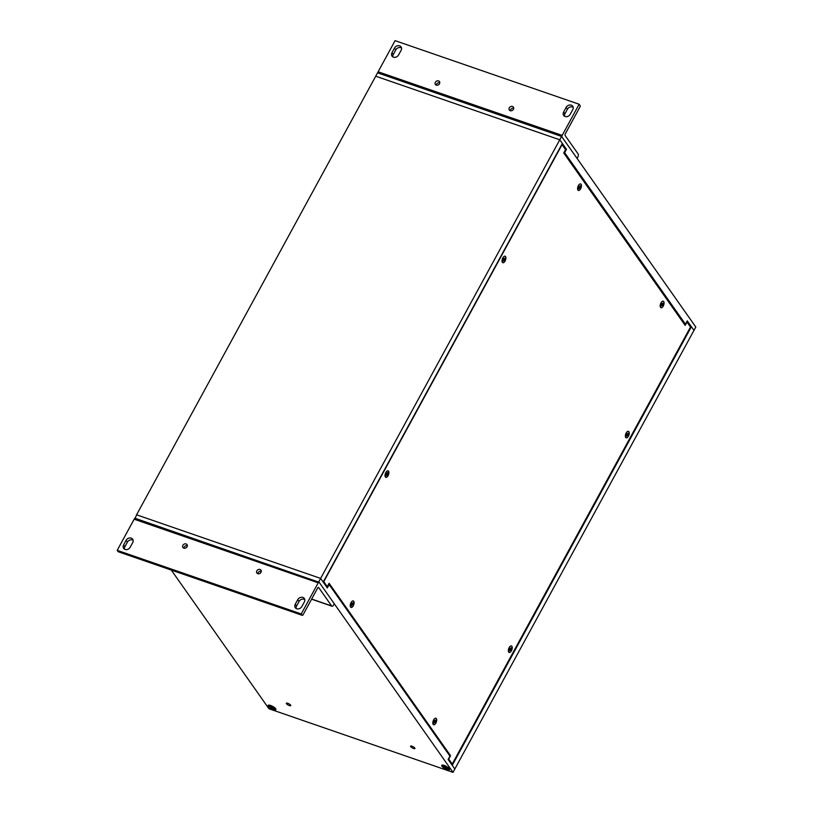 <?xml version="1.0" encoding="UTF-8"?>
<svg xmlns="http://www.w3.org/2000/svg" width="813" height="813" viewBox="0 0 813 813"><rect width="100%" height="100%" fill="white"/><g stroke="black" fill="none" stroke-linecap="round" stroke-linejoin="round"><path stroke-width="1.22" d="M136.574 514.812L320.627 578.409L559.771 139.795L375.718 76.198L136.574 514.812M375.708 76.209L377.527 72.835L561.59 136.442L559.761 139.795L562.352 143.464L323.208 582.078L320.627 578.409L136.564 514.802L135.07 518.633M273.453 709.505A4.4 1.27 28.6 0 1 269.205 707.086A4.4 1.27 28.6 0 1 268.463 705.156A4.4 1.27 28.6 0 1 272.64 706.365A4.4 1.27 28.6 0 1 275.912 709.221A4.4 1.27 28.6 0 1 273.453 709.505M287.761 703.286A2.49 0.711 28.6 0 1 289.946 704.475A2.49 0.711 28.6 0 1 290.749 705.623A2.49 0.711 28.6 0 1 288.219 705.064A2.49 0.711 28.6 0 1 286.379 703.235A2.49 0.711 28.6 0 1 287.761 703.286M447.028 769.484A4.4 1.27 28.6 0 1 442.77 767.066A4.4 1.27 28.6 0 1 442.038 765.135A4.4 1.27 28.6 0 1 446.205 766.344A4.4 1.27 28.6 0 1 449.487 769.2A4.4 1.27 28.6 0 1 447.028 769.484M413.553 748.488A2.49 0.711 28.6 0 1 411.368 747.299A2.49 0.711 28.6 0 1 410.565 746.151A2.49 0.711 28.6 0 1 413.095 746.72A2.49 0.711 28.6 0 1 414.935 748.539A2.49 0.711 28.6 0 1 413.553 748.488M319.163 582.281L134.734 518.155M171.289 570.076L268.951 708.753L453.014 772.35L334.285 603.764L333.615 604.994A2.51 1.209 109.1 0 1 331.978 606.213A2.51 1.209 109.1 0 1 331.643 605.949L311.664 599.049M318.787 581.762L320.617 578.409L327.324 587.931L329.153 584.577L449.965 756.12L448.136 759.474L454.843 768.996L453.014 772.35M329.153 584.577L328.533 584.364M452.252 765.318L691.385 326.714L693.967 330.383L454.833 768.986M691.385 326.714L689.932 326.206M561.59 136.442L695.806 327.029L693.967 330.383M693.977 330.383L687.27 320.861L685.44 324.214L564.639 152.671L566.468 149.318L562.352 143.474M559.761 139.795L375.697 76.188M564.994 148.809L566.468 149.318M685.44 324.214L683.977 323.706M564.019 152.458L564.639 152.671M452.231 764.057L448.715 759.068L450.544 755.714L329.113 583.287L327.283 586.64L323.767 581.651L562.047 144.623L565.563 149.612L563.734 152.966L685.166 325.383L686.985 322.039L690.501 327.029L452.231 764.057L451.083 763.661M450.544 755.714L449.396 755.318M327.283 586.64L326.135 586.244M660.542 307.385A3.455 1.667 -70.9 0 1 660.38 307.08A3.455 1.667 -70.9 0 1 660.542 303.93A3.455 1.667 -70.9 0 1 662.361 301.349A3.455 1.667 -70.9 0 1 663.784 304.753A3.455 1.667 -70.9 0 1 660.542 307.385M625.725 437.506A3.455 1.667 -70.9 0 1 625.563 437.211A3.455 1.667 -70.9 0 1 625.736 434.061A3.455 1.667 -70.9 0 1 627.545 431.479A3.455 1.667 -70.9 0 1 628.977 434.874A3.455 1.667 -70.9 0 1 625.725 437.506M508.725 652.117A3.455 1.667 -70.9 0 1 508.562 651.813A3.455 1.667 -70.9 0 1 508.725 648.662A3.455 1.667 -70.9 0 1 510.534 646.081A3.455 1.667 -70.9 0 1 511.966 649.485A3.455 1.667 -70.9 0 1 508.725 652.117M433.177 724.403A3.455 1.667 -70.9 0 1 433.014 724.098A3.455 1.667 -70.9 0 1 433.187 720.948A3.455 1.667 -70.9 0 1 434.996 718.367A3.455 1.667 -70.9 0 1 436.418 721.771A3.455 1.667 -70.9 0 1 433.177 724.403M350.576 607.108A3.455 1.667 -70.9 0 1 350.413 606.803A3.455 1.667 -70.9 0 1 350.576 603.653A3.455 1.667 -70.9 0 1 352.385 601.071A3.455 1.667 -70.9 0 1 353.818 604.476A3.455 1.667 -70.9 0 1 350.576 607.108M385.382 476.977A3.455 1.667 -70.9 0 1 385.22 476.682A3.455 1.667 -70.9 0 1 385.392 473.532A3.455 1.667 -70.9 0 1 387.201 470.951A3.455 1.667 -70.9 0 1 388.634 474.355A3.455 1.667 -70.9 0 1 385.382 476.977M502.393 262.375A3.455 1.667 -70.9 0 1 502.231 262.071A3.455 1.667 -70.9 0 1 502.393 258.92A3.455 1.667 -70.9 0 1 504.212 256.339A3.455 1.667 -70.9 0 1 505.635 259.743A3.455 1.667 -70.9 0 1 502.393 262.375M577.931 190.09A3.455 1.667 -70.9 0 1 577.769 189.785A3.455 1.667 -70.9 0 1 577.941 186.644A3.455 1.667 -70.9 0 1 579.75 184.063A3.455 1.667 -70.9 0 1 581.183 187.457A3.455 1.667 -70.9 0 1 577.931 190.09M135.151 518.735A1.26 0.61 109.1 0 0 134.988 518.603A1.26 0.61 109.1 0 0 134.165 519.212L318.229 582.819A1.26 0.61 -70.9 0 1 319.042 582.21A1.26 0.61 -70.9 0 1 319.204 582.342L334.285 603.754M134.165 519.212L117.194 550.35L118.078 551.61A1.26 0.61 109.1 0 0 118.241 551.742A1.26 0.61 109.1 0 0 118.454 551.742M118.241 551.742L302.294 615.339A1.26 0.61 -70.9 0 0 303.117 614.73L317.69 588.002A1.26 0.61 -70.9 0 1 318.503 587.393A1.26 0.61 -70.9 0 1 318.666 587.525L331.643 605.949M318.229 582.819L301.247 613.957L302.131 615.207A1.26 0.61 -70.9 0 0 302.294 615.339M132.712 542.606L130.192 547.23A3.984 3.303 144.8 0 1 126.93 549.568A3.984 3.303 144.8 0 1 123.637 548.379A3.984 3.303 144.8 0 1 123.596 544.944L126.106 540.33A3.984 3.303 144.8 0 1 129.369 537.993A3.984 3.303 144.8 0 1 132.671 539.171A3.984 3.303 144.8 0 1 132.712 542.606M304.357 601.925L301.836 606.539A3.984 3.303 144.8 0 1 298.574 608.876A3.984 3.303 144.8 0 1 295.282 607.697A3.984 3.303 144.8 0 1 295.241 604.262L297.751 599.638A3.984 3.303 144.8 0 1 301.013 597.301A3.984 3.303 144.8 0 1 304.316 598.49A3.984 3.303 144.8 0 1 304.357 601.925M182.905 545.32A2.5 2.073 144.8 0 1 187.02 544.598A2.5 2.073 144.8 0 1 182.925 547.484A2.5 2.073 144.8 0 1 182.905 545.32M256.837 570.868A2.5 2.073 144.8 0 1 260.963 570.147A2.5 2.073 144.8 0 1 256.867 573.033A2.5 2.073 144.8 0 1 256.837 570.868M117.194 550.35L301.247 613.957M133.119 540.228A3.984 3.303 -35.2 0 0 127.397 542.159L124.887 546.773A3.984 3.303 -35.2 0 0 124.47 549.161M304.763 599.537A3.984 3.303 -35.2 0 0 299.042 601.478L296.532 606.091A3.984 3.303 -35.2 0 0 296.115 608.47M187.346 545.747A2.5 2.073 -35.2 0 0 183.901 548.165M261.278 571.295A2.5 2.073 -35.2 0 0 257.833 573.714M577.088 158.433L562.007 137.021A1.26 0.61 -70.9 0 1 562.169 135.385L579.151 104.247L580.035 105.507A1.26 0.61 -70.9 0 1 579.862 107.143L565.289 133.871A1.26 0.61 -70.9 0 0 565.116 135.497L578.104 153.931A2.51 1.209 -70.9 0 1 577.758 157.194L577.088 158.433M562.169 135.385L378.116 71.788A1.26 0.61 109.1 0 0 377.821 72.936M378.116 71.788L395.088 40.65L579.151 104.247M563.633 111.991L566.143 107.377A3.984 3.303 144.8 0 1 569.405 105.04A3.984 3.303 144.8 0 1 572.708 106.218A3.984 3.303 144.8 0 1 572.748 109.664L570.228 114.277A3.984 3.303 144.8 0 1 566.966 116.615A3.984 3.303 144.8 0 1 563.673 115.426A3.984 3.303 144.8 0 1 563.633 111.991L564.923 113.83A3.984 3.303 -35.2 0 0 564.507 116.208M391.988 52.682L394.498 48.069A3.984 3.303 144.8 0 1 397.76 45.721A3.984 3.303 144.8 0 1 401.063 46.91A3.984 3.303 144.8 0 1 401.104 50.345L398.583 54.959A3.984 3.303 144.8 0 1 395.321 57.296A3.984 3.303 144.8 0 1 392.029 56.117A3.984 3.303 144.8 0 1 391.988 52.682L393.279 54.512A3.984 3.303 -35.2 0 0 392.862 56.9M513.44 109.277A2.5 2.073 144.8 0 1 509.314 110.009A2.5 2.073 144.8 0 1 513.41 107.123A2.5 2.073 144.8 0 1 513.44 109.277M439.498 83.729A2.5 2.073 144.8 0 1 435.372 84.461A2.5 2.073 144.8 0 1 439.467 81.574A2.5 2.073 144.8 0 1 439.498 83.729M573.155 107.275A3.984 3.303 -35.2 0 0 567.433 109.206L564.923 113.83M401.51 47.957A3.984 3.303 -35.2 0 0 395.789 49.898L393.279 54.512M513.735 108.271A2.5 2.073 -35.2 0 0 510.29 110.69M439.792 82.723A2.5 2.073 -35.2 0 0 436.347 85.141M446.835 769.2A3.801 1.098 28.6 0 1 443.492 767.391A3.801 1.098 28.6 0 1 442.272 765.643A3.801 1.098 28.6 0 1 446.124 766.496A3.801 1.098 28.6 0 1 448.939 769.281A3.801 1.098 28.6 0 1 446.835 769.2M446.54 768.011L448.105 768.559L446.154 767.106M445.331 767.675L447.059 768.925L446.439 768.051M443.959 766.72L445.087 767.513M444.691 766.608L443.095 766.354L443.542 766.984M444.66 766.903L443.42 766.049L444.772 766.862L445.229 766.385M444.325 765.998L444.904 766.862M446.113 767.401L444.203 766.029M445.514 766.994L444.65 767.787M445.931 768.529L446.317 767.553M275.394 709.017A3.801 1.098 28.6 0 1 275.363 709.302A3.801 1.098 28.6 0 1 271.501 708.438A3.801 1.098 28.6 0 1 268.697 705.664A3.801 1.098 28.6 0 1 272.152 706.314A3.801 1.098 28.6 0 1 275.394 709.017M272.975 707.788L274.52 708.845L272.762 707.595L273.575 707.574L271.217 706.212L271.593 706.914L270.211 706.03L271.196 706.893L269.631 706.609L271.41 707.239L271.623 708.194L272.345 707.025M271.623 708.194L272.833 708.743L272.68 708.062M271.501 707.523L270.485 707.391L271.593 706.914M385.86 472.505A3.415 1.646 -70.9 0 1 388.086 470.849A3.415 1.646 -70.9 0 1 388.523 474.619A3.415 1.646 -70.9 0 1 385.85 477.302A3.415 1.646 -70.9 0 1 385.86 472.505M386.063 475.534L386.47 473.003A1.799 0.874 -70.9 0 1 386.47 473.003L386.236 473.471M385.85 473.715L387.71 474.701L387.74 472.363L386.968 473.573L386.47 473.003M387.71 474.701L387.445 475.178L386.937 474.579M386.195 475.788L386.978 474.579M662.991 306.43A3.415 1.646 -70.9 0 1 661.01 307.7A3.415 1.646 -70.9 0 1 660.563 303.94A3.415 1.646 -70.9 0 1 663.235 301.257A3.415 1.646 -70.9 0 1 662.991 306.43M661.121 305.688L661.782 303.178L662.178 303.96L663.134 303.198L662.747 305.342L662.463 305.779L662.016 305.007M661.132 305.729A1.799 0.874 -70.9 0 0 661.254 305.993L662.067 304.997M660.959 304.235L662.666 305.261M353.421 605.441A3.415 1.646 -70.9 0 1 351.043 607.423A3.415 1.646 -70.9 0 1 350.596 603.663A3.415 1.646 -70.9 0 1 353.269 600.98A3.415 1.646 -70.9 0 1 353.421 605.441M351.297 605.675L351.572 603.256L352.1 603.734L353.055 602.636L352.974 604.638L352.192 604.669M351.47 605.97L352.212 604.669M351.074 603.744L352.883 604.577M351.562 603.276L351.338 603.785M435.809 723.153A3.415 1.646 -70.9 0 1 433.644 724.718A3.415 1.646 -70.9 0 1 433.207 720.958A3.415 1.646 -70.9 0 1 435.87 718.275A3.415 1.646 -70.9 0 1 435.809 723.153M435.118 721.192L434.061 720.816L434.315 720.338L434.731 720.958L435.727 720.074L435.209 722.645L434.366 721.863M433.868 722.981L434.752 722.005M433.959 723.184L434.294 720.369A1.799 0.874 -70.9 0 0 434.254 720.43M433.634 721.161L435.392 722.107M578.419 185.618A3.415 1.646 -70.9 0 1 580.634 183.962A3.415 1.646 -70.9 0 1 581.071 187.722A3.415 1.646 -70.9 0 1 578.409 190.405A3.415 1.646 -70.9 0 1 578.419 185.618M578.612 188.646L579.019 186.106A1.799 0.874 -70.9 0 1 579.019 186.106L579.517 186.685L578.836 186.462M578.409 186.827L580.258 187.813L580.472 185.73L579.517 186.685M580.258 187.813L579.994 188.291L579.486 187.681M578.744 188.901L579.527 187.681M502.871 257.904A3.415 1.646 -70.9 0 1 505.086 256.247A3.415 1.646 -70.9 0 1 505.534 260.008A3.415 1.646 -70.9 0 1 502.861 262.69A3.415 1.646 -70.9 0 1 502.871 257.904M503.074 260.922L503.979 259.967L503.237 258.869M502.861 259.113L504.71 260.099L504.934 258.016L503.969 258.971L503.491 258.361A1.799 0.874 -70.9 0 0 503.471 258.402M504.71 260.099L504.456 260.577L503.593 259.835M503.206 261.186L503.613 259.794M511.357 650.867A3.415 1.646 -70.9 0 1 509.192 652.433A3.415 1.646 -70.9 0 1 508.745 648.672A3.415 1.646 -70.9 0 1 511.418 645.989A3.415 1.646 -70.9 0 1 511.357 650.867M510.666 648.906L509.853 648.052L510.31 648.703L511.275 647.788L511.021 649.892L510.747 650.359L510.249 649.719M509.416 650.695L510.3 649.719M509.507 650.908L509.588 648.53M509.182 648.876L510.93 649.821M628.368 436.266A3.415 1.646 -70.9 0 1 626.193 437.821A3.415 1.646 -70.9 0 1 625.756 434.061A3.415 1.646 -70.9 0 1 628.429 431.378A3.415 1.646 -70.9 0 1 628.368 436.266M627.666 434.294L626.864 433.451L627.321 434.091L628.286 433.187L627.758 435.758L626.843 435.107M626.427 436.083L627.148 435.219M626.518 436.296L626.864 433.471M626.183 434.274L627.941 435.209M118.078 551.61L302.131 615.207M123.596 544.944L124.887 546.773M127.397 542.159L126.106 540.33M295.241 604.262L296.532 606.091M299.042 601.478L297.751 599.638M567.433 109.206L566.143 107.377M395.789 49.898L394.498 48.069M444.142 765.998L445.28 766.385M446.774 768.62A2.612 0.752 28.6 0 1 445.971 768.326M446.124 767.289L445.697 767.939M272.67 708.458A2.612 0.752 28.6 0 1 271.725 708.011M272.751 707.462L272.497 708.021M272.416 706.822L271.776 707.777M387.293 474.07L386.449 473.796M662.422 304.56L661.802 304.357M662.483 304.235L661.63 303.93M662.138 303.92L661.538 303.716M352.496 604.12L351.358 603.754M435.077 721.507L434.305 721.253M578.846 186.451L579.486 186.665M579.842 187.173L578.998 186.899M579.882 186.858L578.826 186.492M504.304 259.459L503.46 259.184M504.334 259.144L503.277 258.778M510.625 649.221L509.842 648.967M627.636 434.609L626.853 434.355M627.29 434.071L626.64 433.857M134.988 518.603L319.042 582.21M311.592 599.171L331.978 606.213M448.939 769.281L449.243 768.722M442.272 765.643L442.577 765.084M447.973 768.417L447.597 767.899M275.363 709.302L275.668 708.743M268.697 705.664L269.001 705.105M272.436 706.782L271.247 706.243M272.457 708.052L272.711 707.462M386.968 473.573L386.287 473.359M662.178 303.96L661.558 303.757M627.321 434.091L626.63 433.878"/></g></svg>
